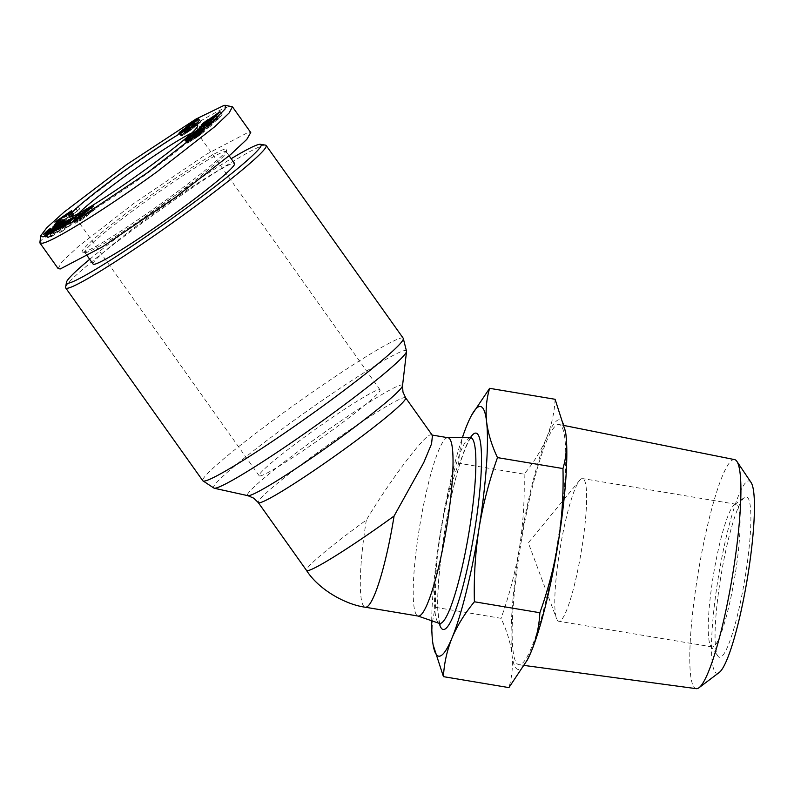 <?xml version="1.0" encoding="UTF-8"?>
<svg xmlns="http://www.w3.org/2000/svg" width="794" height="794" viewBox="0 0 794 794"><rect width="100%" height="100%" fill="white"/><g stroke="black" fill="none" stroke-linecap="round" stroke-linejoin="round"><path stroke-width="0.6" stroke-dasharray="3.97 2.98" d="M58.131 268.571L62.031 261.762L78.13 246.656L133.63 203.542L206.331 154.294L248.641 132.141L250.745 132.529M39.7 241.972L60.007 220.792L115.338 177.826C171.157 137.273 222.092 106.575 230.349 106.416L231.659 106.386M47.878 230.975L49.655 233.476L45.744 237.088C44.93 238.855 66.845 223.442 66.517 222.479L64.324 223.442L62.736 221.218M66.517 222.479L64.423 219.491M64.324 223.442L55.203 229.486L55.024 230.498L58.895 227.779L56.89 224.325M58.984 227.263L61.118 225.893L59.024 222.955M61.118 225.893L58.865 228.245L57.009 225.635M58.865 228.245L52.593 232.652L50.737 230.052M52.593 232.652L49.804 234.141L50.558 233.376L48.464 230.429M47.719 231.243L49.804 234.141M74.864 219.779L76.958 222.727L79.608 221.169L80.7 220.474L78.616 217.536M80.7 220.474L88.958 214.39L86.874 211.452M83.946 212.187L86.03 215.124L93.742 210.569C95.707 208.931 95.826 208.554 94.069 209.437L92.362 207.026M93.235 206.023L95.32 208.961L89.315 212.385L87.469 209.795M81.772 215.422L83.648 218.062L77.673 221.387L75.668 223.253L76.958 222.727M65.614 287.279A122.961 8.803 144.6 0 1 157.51 211.919A122.961 8.803 144.6 0 1 264.481 145.153A122.961 8.803 144.6 0 1 265.514 145.133M89.712 259.301A119.348 8.545 144.6 0 1 231.183 158.701M85.921 252.542A86.794 6.213 144.6 0 1 85.186 252.552A86.794 6.213 144.6 0 1 84.75 252.323A86.794 6.213 144.6 0 1 146.999 200.445A86.794 6.213 144.6 0 1 225.049 151.505A86.794 6.213 144.6 0 1 226.221 151.723A86.794 6.213 144.6 0 1 226.29 152.21A86.794 6.213 144.6 0 1 161.43 205.408A86.794 6.213 144.6 0 1 85.921 252.542M93.106 264.074A86.794 6.213 144.6 0 1 155.366 212.206A86.794 6.213 144.6 0 1 233.406 163.256A86.794 6.213 144.6 0 1 234.577 163.475M83.42 252.125A88.6 6.342 144.6 0 1 82.675 252.135A88.6 6.342 144.6 0 1 143.208 200.793A88.6 6.342 144.6 0 1 225.446 148.984A88.6 6.342 144.6 0 1 226.717 149.709A88.6 6.342 144.6 0 1 160.507 204.008A88.6 6.342 144.6 0 1 83.42 252.125M432.452 435.489L431.023 434.973C426.428 432.254 390.856 479.03 366.342 520.04A90.417 6.471 -35.4 0 0 306.524 570.439M448.044 437.722A90.417 13.359 -80.5 0 0 447.707 437.692A90.417 13.359 -80.5 0 0 419.252 528.893A90.417 13.359 -80.5 0 0 417.882 615.985A90.417 13.359 -80.5 0 0 418.2 616.065M86.03 215.124L85.226 215.839L84.025 213.775M89.315 212.385L80.938 218.985L84.779 217.02L82.685 214.082M78.487 213.546A74.14 5.31 -35.4 0 0 75.728 217.794A74.14 5.31 -35.4 0 0 76.105 217.993A74.14 5.31 -35.4 0 0 76.72 217.983A74.14 5.31 -35.4 0 0 141.223 177.727A74.14 5.31 -35.4 0 0 196.624 132.28A74.14 5.31 -35.4 0 0 196.565 131.864A74.14 5.31 -35.4 0 0 195.562 131.675A74.14 5.31 -35.4 0 0 191.642 133.074M260.164 475.943A74.14 5.31 -35.4 0 0 326.82 434.139A74.14 5.31 -35.4 0 0 379.998 389.824A74.14 5.31 -35.4 0 0 379.006 389.636A74.14 5.31 -35.4 0 0 312.34 431.44A74.14 5.31 -35.4 0 0 259.162 475.755A74.14 5.31 -35.4 0 0 260.164 475.943M734.589 459.607A116.123 17.16 -80.5 0 0 697.539 576.682A116.123 17.16 -80.5 0 0 696.269 688.666M557.636 541.915A121.78 18.004 -80.5 0 0 559.135 424.512A121.78 18.004 -80.5 0 0 520.278 547.294A121.78 18.004 -80.5 0 0 518.939 664.727A121.78 18.004 -80.5 0 0 557.636 541.915M751.064 482.454A97.473 14.411 -80.5 0 0 718.024 579.223A97.473 14.411 -80.5 0 0 719.275 672.429M720.495 578.866A81.375 12.029 -80.5 0 0 717.925 656.132A81.375 12.029 -80.5 0 0 745.457 575.273A81.375 12.029 -80.5 0 0 744.484 497.421A81.375 12.029 -80.5 0 0 720.495 578.866M735.254 573.993A72.333 10.689 99.5 0 1 712.228 646.931A72.333 10.689 99.5 0 1 710.779 645.869A72.333 10.689 99.5 0 1 713.062 577.198A72.333 10.689 99.5 0 1 734.39 504.795A72.333 10.689 99.5 0 1 736.098 504.259A72.333 10.689 99.5 0 1 735.254 573.993M581.804 548.317A72.333 10.689 99.5 0 1 558.768 621.255A72.333 10.689 99.5 0 1 556.515 618.576A72.333 10.689 99.5 0 1 559.611 551.512A72.333 10.689 99.5 0 1 579.64 480.38A72.333 10.689 99.5 0 1 582.637 478.584A72.333 10.689 99.5 0 1 581.804 548.317M431.718 620.769A126.574 18.709 99.5 0 1 440.164 534.124A126.574 18.709 99.5 0 1 462.356 437.683M50.915 228.096L53.009 231.034L50.836 228.523M49.655 233.476A8.238 0.586 144.6 0 1 52.751 231.213M45.774 236.94L43.839 234.21M43.71 234.22L45.754 237.138L43.66 234.2M66.041 222.191L63.947 219.253M66.11 221.824L64.016 218.886M55.203 229.486L53.526 227.134M55.024 230.498L52.93 227.56M58.895 227.779L56.801 224.831M50.796 228.662L52.91 231.58L50.558 233.376M53.009 231.034L50.816 228.642M88.958 214.39L85.444 215.76M89.037 208.991L91.131 211.929L90.665 212.415L88.63 209.556M90.129 212.852L88.035 209.914M93.265 210.966L91.171 208.028M83.916 216.236L82.467 214.191M81.236 218.449L79.38 215.839M83.648 218.062L84.779 217.02M77.723 217.447L79.817 220.385L80.254 219.928L78.169 216.99M80.74 219.531L78.646 216.593M77.673 221.387L76.055 219.114M77.197 221.774L75.529 219.422M58.955 226.032L60.801 228.632L50.409 236.989L48.315 234.051M50.409 236.989L51.481 236.701L49.387 233.764M51.481 236.701L70.745 222.598L68.651 219.66M70.745 222.598L69.733 222.876L67.867 220.236M69.733 222.876L57.416 231.888L55.54 229.258M57.416 231.888L68.076 223.322L65.981 220.375M68.076 223.322L67.043 223.6L65.207 221.01M67.043 223.6L47.789 237.694L45.695 234.756M47.789 237.694L48.791 237.426L46.697 234.488M48.791 237.426L60.801 228.632M58.766 221.883L60.86 224.821L62.686 222.727L60.592 219.779M62.686 222.727L58.786 225.367L57.108 223.015M58.786 225.367L56.96 227.471L54.875 224.533M56.96 227.471L60.86 224.821M71.351 211.72L73.445 214.658L70.587 216.365L68.84 213.914M77.752 205.944L79.847 208.882L77.514 210.986L73.514 213.715L71.43 210.777M73.514 213.715L70.587 216.365M77.514 210.986L75.43 208.048M79.847 208.882L59.242 223.035L57.505 220.593M59.242 223.035L56.979 225.069L54.895 222.131M56.979 225.069L71.152 216.732L69.058 213.785M71.152 216.732L73.445 214.658M78.179 215.154L80.035 217.764L76.115 220.653L74.259 218.032M71.053 219.223L72.8 221.675L75.43 220.256L72.8 222.439L71.242 220.246M72.8 222.439L76.115 220.653M75.43 220.256L73.336 217.318M72.8 221.675L59.818 232.592L57.724 229.655M59.818 232.592L62.369 231.223L60.275 228.285M62.369 231.223L82.626 216.375L80.541 213.427M82.626 216.375L80.035 217.764M219.998 111.626L222.092 114.574L213.268 120.41L211.75 118.276M213.268 120.41L211.8 121.869L209.705 118.931M211.8 121.869L209.874 118.842M211.968 121.78L212.455 121.542L210.36 118.604M212.455 121.542L210.757 119.08M212.504 121.532L210.698 119.13M212.494 121.661L210.341 119.408M212.167 121.978L211.412 122.604L209.566 120.003L211.651 122.941L212.653 122.177L210.559 119.239M211.412 122.604L209.437 120.093M211.283 122.693L210.311 123.407L208.465 120.817M210.311 123.407L209.02 124.301L207.184 121.72M209.02 124.301L207.006 121.839M208.842 124.42L207.7 125.184L205.874 122.613M207.7 125.184L206.936 125.65L205.13 123.11M206.936 125.65L204.792 123.328M206.579 125.829L204.445 122.792M206.539 125.74L204.644 122.604M206.738 125.541L207.492 124.916L205.398 121.978M207.492 124.916L208.217 124.37L206.122 121.432M208.217 124.37L209.398 123.517L207.313 120.579M209.398 123.517L209.944 122.613L207.859 119.676M209.944 122.613L208.782 123.447L206.936 120.847M208.782 123.447L207.75 124.201L205.904 121.601M207.75 124.201L206.976 124.797L205.13 122.207M206.976 124.797L206.023 125.541L204.564 123.477M206.023 125.541L204.534 123.497M206.003 125.551L205.249 126.167L203.721 124.013M205.249 126.167L204.624 126.732L203.006 124.46M204.624 126.732L202.698 124.638M204.356 126.971L203.979 127.348L202.232 124.896M203.979 127.348L201.805 125.115M203.651 127.715L201.597 125.204M203.512 127.884L201.368 125.254M203.393 128.102L201.339 125.254M203.423 128.191L201.527 125.234M203.611 128.171L201.924 125.065M204.008 128.003L204.614 127.675L202.53 124.737M204.614 127.675L205.418 127.199L203.324 124.261M205.418 127.199L206.331 126.633L204.237 123.695M206.331 126.633L207.323 125.988L205.229 123.04M207.323 125.988L208.415 125.254L206.331 122.306M208.415 125.254L209.497 124.499L207.403 121.561M209.497 124.499L210.599 123.715L208.514 120.777M210.599 123.715L211.651 122.941M212.653 122.177L210.668 119.16M212.762 122.097L213.586 121.442L211.492 118.505M213.586 121.442L214.251 120.877L212.167 117.939M214.251 120.877L214.747 120.42L212.663 117.482M214.747 120.42L213.01 117.105M215.105 120.043L213.1 116.996L215.035 119.735L217.506 118.098L215.829 115.735M217.506 118.098L215.839 120.093L213.745 117.155M215.839 120.093L219.62 117.522L217.526 114.584M219.62 117.522L222.092 114.574M201.398 129.253L203.492 132.191L204.038 131.705L201.944 128.757M204.038 131.705L204.405 131.328L202.311 128.39M204.405 131.328L202.49 128.162M204.574 131.099L202.49 128.042M204.584 130.98L202.49 128.122M204.515 130.97L202.371 128.32M204.296 131.03L202.093 128.618M203.929 131.199L203.403 131.467L201.656 129.015M203.403 131.467L202.718 131.844L201.071 129.531M202.718 131.844L201.884 132.33L200.336 130.147L202.41 133.104L200.674 129.869M201.884 132.33L200.902 132.906L199.453 130.861M200.902 132.906L200.287 133.283L198.649 130.98M200.287 133.283L199.294 133.898L197.567 131.476M199.294 133.898L198.341 134.504L196.584 132.042M198.341 134.504L197.388 135.119L195.8 132.886M197.388 135.119L196.485 135.724L194.967 133.59L197.061 136.528L197.736 135.972L195.642 133.025M196.485 135.724L196.019 136.032L194.252 133.561M196.019 136.032L194.838 136.846L192.982 134.246M194.838 136.846L193.736 137.63L191.85 134.98M193.736 137.63L192.694 138.384L190.798 135.714M192.694 138.384L191.959 138.93L190.054 136.25L192.128 139.198L190.878 140.32L196.426 136.469L192.128 139.198M191.959 138.93L191.026 139.645L189.141 136.995M191.026 139.645L190.103 140.379L188.575 138.225M190.103 140.379L189.161 141.143L187.553 138.881M189.161 141.143L187.305 139.039M188.932 141.322L188.158 141.977L186.441 139.555M188.158 141.977L187.583 142.483L185.776 139.933M187.583 142.483L187.205 142.86L185.29 140.171M187.205 142.86L185.042 140.25M187.037 143.069L184.923 140.27M187.007 143.208L185.131 140.24M187.225 143.178L185.508 140.081M187.592 143.019L188.188 142.702L186.094 139.764M188.188 142.702L188.972 142.245L186.878 139.307M188.972 142.245L186.977 139.238M189.071 142.176L190.004 141.6L187.91 138.662M190.004 141.6L190.987 140.955L188.903 138.017M190.987 140.955L192.049 140.24L189.955 137.302M192.049 140.24L193.141 139.486L191.046 136.548M193.141 139.486L194.183 138.742L192.098 135.794L194.004 138.434M194.183 138.742L195.235 137.958L193.15 135.02M195.235 137.958L196.197 137.223L194.103 134.285M196.197 137.223L197.061 136.528M197.736 135.972L198.212 135.526L196.118 132.578M198.212 135.526L196.336 132.33M198.431 135.268L196.376 132.171M198.47 135.109L196.664 131.993M198.758 134.94L199.701 134.394L197.607 131.457M199.701 134.394L200.326 134.047L198.242 131.109M200.326 134.047L198.569 130.95M200.654 133.888L198.599 130.941M200.684 133.878L198.897 131.308M200.773 133.938L200.277 134.394L198.371 131.715M200.277 134.394L198.321 131.754M200.227 134.434L199.215 135.188L197.319 132.519M199.215 135.188L196.962 132.787M198.857 135.446L197.736 136.181L195.88 133.561M197.736 136.181L194.877 138.622L192.783 135.675M194.877 138.622L193.141 135.446M195.225 138.384L196.326 137.65L194.232 134.712M196.326 137.65L197.388 136.915L195.304 133.978M197.388 136.915L195.493 133.849M197.587 136.786L198.689 135.992L196.604 133.045M198.689 135.992L199.81 135.159L197.716 132.221M199.81 135.159L200.564 134.583L198.47 131.645M200.564 134.583L201.448 133.878L199.363 130.941M201.448 133.878L202.41 133.104M202.768 132.806L203.492 132.191M215.601 116.817L217.685 119.755L218.221 119.12L216.127 116.182M218.221 119.12L201.547 130.018L199.592 127.268M201.547 130.018L201.021 130.643L198.927 127.705M201.021 130.643L217.685 119.755M210.033 121.8L212.127 124.747L209.993 121.839M212.077 124.767L211.502 125.065L209.517 122.266M211.502 125.065L209.199 122.544M211.115 125.224L209.02 122.693M210.857 125.283L209.001 122.723M210.797 125.254L208.733 122.177M210.827 125.115L208.862 121.958M210.956 124.896L209.13 121.631M211.224 124.569L207.82 126.752L206.341 124.678M207.82 126.752L206.122 124.817M207.641 126.951L205.825 125.005M207.423 127.239L205.636 125.124M207.284 127.437L205.596 125.154M207.264 127.497L205.17 124.678M207.264 127.616L205.567 125.174M207.353 127.685L197.418 134.057L195.632 131.536M197.418 134.057L194.877 136.29L192.793 133.352M194.877 136.29L210.043 126.574L207.959 123.636M210.043 126.574L212.127 124.747M193.101 123.586L195.046 126.325L192.972 123.705M194.877 126.395L196.207 125.472L194.113 122.534M196.207 125.472L197.369 124.638L195.274 121.7M197.369 124.638L195.344 121.651M197.438 124.589L198.609 123.715L196.525 120.777M198.609 123.715L199.612 122.931L197.517 119.983M199.612 122.931L197.914 119.666L199.681 122.147L198.857 122.613L197.18 120.251M199.999 122.604L200.614 122.058L198.52 119.12M200.614 122.058L198.818 118.782M200.902 121.72L198.778 118.673M200.872 121.611L198.748 118.862M200.723 121.631L198.44 119.189M200.306 121.81L199.681 122.147M198.857 122.613L197.964 123.139L196.366 120.886M197.964 123.139L197.011 123.715L195.473 121.561M197.011 123.715L195.9 124.41L194.054 121.819M195.9 124.41L194.828 125.105L192.952 122.465M194.828 125.105L193.805 125.789L191.93 123.159M193.805 125.789L193.002 126.345L191.156 123.745M193.002 126.345L191.711 127.258L189.935 124.757M191.711 127.258L190.55 128.112L189.448 126.564M190.55 128.112L189.538 128.896L187.92 126.623M189.538 128.896L189.091 129.253L187.444 126.941M189.091 129.253L188.347 129.879L186.64 127.487M188.347 129.879L187.93 130.305L186.163 127.834L187.841 130.504L185.756 127.556M187.841 130.504L186.143 127.844M188.029 130.504L187.602 130.792L185.727 128.152M187.602 130.792L186.352 131.655L184.526 129.085M186.352 131.655L185.171 132.489L183.732 130.474M185.171 132.489L184.724 132.826L183.255 130.772M184.724 132.826L183.603 133.67L182.064 131.496M183.603 133.67L182.58 134.484L180.933 132.171M182.58 134.484L182.074 134.901L180.367 132.499M182.074 134.901L181.399 135.496L179.573 132.935M181.399 135.496L180.982 135.913L179.037 133.174M180.982 135.913L179.186 133.124M181.28 136.062L179.513 132.965M181.598 135.903L182.243 135.556L180.149 132.618M182.243 135.556L183.077 135.079L180.982 132.141M183.077 135.079L184.019 134.523L181.925 131.576M184.019 134.523L185.042 133.898L182.948 130.96M185.042 133.898L186.104 133.233L184.01 130.295M186.104 133.233L187.076 132.618L184.982 129.67L186.888 132.28L191.076 129.025L186.888 132.28M187.076 132.618L187.791 132.141L185.697 129.204M187.791 132.141L189.051 131.288L186.957 128.35M189.051 131.288L190.272 130.434L188.178 127.487M190.272 130.434L191.046 129.869L188.962 126.921M191.046 129.869L192.208 128.995L190.113 126.057M192.208 128.995L193.26 128.181L191.175 125.234M193.26 128.181L193.855 127.705L191.761 124.767M193.855 127.705L194.679 127.01L192.585 124.072M194.679 127.01L195.185 126.534L193.091 123.596M195.185 126.534L193.2 123.467M195.294 126.405L193.26 123.298M471.686 415.044L467.19 424.601C462.158 437.216 459.319 450.089 458.664 463.2C450.387 486.265 444.223 509.907 440.164 534.124C436.452 558.39 434.923 582.806 435.569 607.36C432.412 618.06 431.4 629.225 432.551 640.847L432.988 644.063M63.242 220.742L69.406 216.524L63.242 220.742L61.475 218.261M66.051 228.067L72.095 223.62L66.051 228.067L64.175 225.427M196.396 124.658L191.85 127.874L196.396 124.658L194.619 122.167M435.569 607.36L501.044 618.318C506.8 630.515 510.433 642.445 511.931 654.127C513.083 665.749 512.07 676.905 508.914 687.604M555.095 399.283C554.44 412.394 551.602 425.266 546.56 437.881C541.19 450.446 533.707 462.535 524.129 474.157L458.664 463.2M524.129 474.157C524.774 498.721 523.246 523.137 519.534 547.403C515.485 571.611 509.321 595.252 501.044 618.318M67.937 214.449L69.406 216.524M67.649 218.112L65.902 215.65M68.016 221.754L70.1 224.692M72.095 223.62L70.229 220.99M189.349 136.796L191.443 139.744M193.24 138.394L191.146 135.456M193.329 138.335L191.235 135.397M194.351 137.65L192.257 134.702M195.324 137.025L193.24 134.087M195.364 137.005L193.279 134.067M196.108 136.578L194.024 133.64M196.426 136.469L194.59 133.898M196.356 136.598L194.49 133.978M195.81 137.084L193.915 134.424M195.195 137.57L193.299 134.901M194.103 138.364L192.217 135.705M193.031 139.089L191.165 136.459M192.009 139.724L190.183 137.154L191.969 139.754M191.205 140.191L189.409 137.67M190.878 140.32L189.131 137.858M190.917 140.21L188.833 137.273M193.597 122.048L195.691 124.995M196.029 124.797L193.935 121.859M196.336 124.767L194.53 122.236M195.711 125.323L193.855 122.713M195.334 125.621L193.458 122.991M194.183 126.474L192.515 124.132M193.756 126.772L192.118 124.469M192.575 127.536L191.026 125.353M191.91 127.874L190.441 125.809M191.85 127.874L190.401 125.839M192.217 127.497L190.123 124.559M192.535 127.229L190.451 124.291M193.597 126.415L191.503 123.467M194.123 126.028L192.029 123.09M195.274 125.254L193.18 122.316M184.466 130.008L186.332 132.628M185.935 132.856L184.079 130.256M185.657 132.916L183.861 130.385M185.856 132.667L183.771 129.73M186.55 132.062L184.466 129.124M187.453 131.357L185.359 128.42M188.605 130.514L186.511 127.576M189.329 130.008L187.235 127.07M190.381 129.323L188.297 126.385M190.997 129.005L188.903 126.067M191.076 129.025L189.369 126.623M190.798 129.343L189.032 126.871M190.133 129.918L188.327 127.387M189.091 130.732L187.245 128.142M188.109 131.447L186.253 128.827M565.427 431.102A126.574 18.709 -80.5 0 0 546.56 437.881A126.574 18.709 -80.5 0 0 519.534 547.403A126.574 18.709 -80.5 0 0 511.931 654.127A126.574 18.709 -80.5 0 0 526.918 660.757M403.233 338.254A122.961 8.803 -35.4 0 0 401.575 337.946A122.961 8.803 -35.4 0 0 291.021 407.272A122.961 8.803 -35.4 0 0 202.817 480.767M406.558 351.365A118.316 8.466 -35.4 0 0 404.851 350.482A118.316 8.466 -35.4 0 0 295.378 419.421A118.316 8.466 -35.4 0 0 214.112 488.211M224.107 105.374L230.349 106.416M86.635 216.315L84.541 213.378M402.518 385.745A95.052 6.799 -35.4 0 0 401.149 385.03A95.052 6.799 -35.4 0 0 313.193 440.422A95.052 6.799 -35.4 0 0 247.917 495.684M405.635 397.794A90.417 6.471 -35.4 0 0 404.414 397.566A90.417 6.471 -35.4 0 0 323.128 448.55A90.417 6.471 -35.4 0 0 258.278 502.582M470.356 437.673A94.178 13.925 -80.5 0 0 440.71 532.665A94.178 13.925 -80.5 0 0 439.281 623.379M470.415 437.663A99.528 14.709 -80.5 0 0 444.312 533.518A99.528 14.709 -80.5 0 0 439.34 623.409M81.048 218.648L79.132 215.958M366.342 520.04A90.417 13.359 -80.5 0 0 365.29 607.212M89.434 213.814L87.35 210.876L89.434 213.775M88.62 214.072L86.804 211.512M93.682 210.618L91.598 207.671M81.653 218.678L79.569 215.74M62.16 225.436L60.066 222.499M73.574 220.305L75.668 223.253M84.75 252.323L87.33 255.956M85.186 252.552L82.675 252.135M432.144 435.062L431.618 434.973M471.576 437.385C471.13 438.893 469.75 435.043 460.728 461.205C454.456 481.015 449.007 505.113 444.382 533.499C439.022 568.028 436.948 594.607 438.169 613.226C439.638 626.327 440.134 622.347 440.342 624.044M78.765 216.028L80.849 218.965M196.624 132.28L197.706 126.018M196.565 131.864L379.998 389.824M564.345 425.554L559.135 424.512M710.779 645.869L717.925 656.132M712.228 646.931L558.768 621.255M579.64 480.38L528.308 542.828L556.515 618.576M226.221 151.723L229.129 155.813M226.29 152.21L226.717 149.709M83.856 213.904L85.226 215.839M83.181 214.4L84.988 216.941M76.105 217.993L69.822 216.951M75.728 217.794L259.162 475.755M524.328 665.451L518.939 664.727M734.39 504.795L744.484 497.421M736.098 504.259L582.637 478.584"/><path stroke-width="1.19" d="M225.407 105.334L232.453 106.803L250.745 132.529L246.845 139.337L230.736 154.443L175.236 197.557L102.535 246.805L60.235 268.958L58.131 268.571L39.839 242.845L40.772 235.699L46.915 227.59L64.096 212.097L126.325 164.795L195.88 119.11L224.107 105.374L225.407 105.334L225.039 109.086L211.403 122.941L147.605 172.616L78.477 218.826L42.955 236.93L40.772 235.699M232.453 106.803L229.069 113.036L214.837 126.653L156.944 171.832C100.888 212.574 50.201 243.043 41.943 243.242L39.839 242.845M62.736 221.218L62.23 220.504L64.423 219.541C64.751 220.504 42.836 235.917 43.65 234.151L47.571 230.538A8.238 0.586 144.6 0 1 50.657 228.275L47.709 231.203L48.106 231.788M50.737 230.052L60.066 222.528L52.93 227.56L53.109 226.548L62.23 220.504M47.709 231.203L50.498 229.714M92.362 207.026L91.985 206.5C93.732 205.616 93.623 205.993 91.647 207.631L83.946 212.187L83.162 212.901L86.874 211.452L78.616 217.536L73.574 220.305L75.579 218.449L78.646 216.593L78.04 217.903M78.169 216.99L82.904 214.003L78.765 216.028L81.822 213.288L93.235 206.023M231.183 158.701A119.348 8.545 144.6 0 1 259.489 144.319A119.348 8.545 144.6 0 1 260.501 144.3L265.514 145.133A122.961 8.803 144.6 0 1 266.139 145.461A122.961 8.803 144.6 0 1 177.945 218.955A122.961 8.803 144.6 0 1 67.381 288.282A122.961 8.803 144.6 0 1 65.723 287.974A122.961 8.803 144.6 0 1 65.614 287.279L66.478 282.267A119.348 8.545 144.6 0 1 89.712 259.301M260.501 144.3A119.348 8.545 144.6 0 1 178.968 213.447A119.348 8.545 144.6 0 1 68.195 283.24A119.348 8.545 144.6 0 1 66.478 282.267M229.129 155.813L234.577 163.475A86.794 6.213 144.6 0 1 172.318 215.353A86.794 6.213 144.6 0 1 94.278 264.293A86.794 6.213 144.6 0 1 93.106 264.074L87.33 255.956M405.635 397.794A90.417 6.471 -35.4 0 1 340.785 451.826A90.417 6.471 -35.4 0 1 259.489 502.81A90.417 6.471 -35.4 0 1 258.278 502.582L306.524 570.439A90.417 6.471 -35.4 0 0 307.744 570.668A90.417 6.471 -35.4 0 0 394.072 516.04L423.748 462.594L431.549 443.866L432.452 435.489L405.635 397.794L402.965 392.057L402.518 385.745L406.558 351.365A118.316 8.466 -35.4 0 1 318.473 423.718A118.316 8.466 -35.4 0 1 215.194 488.211A118.316 8.466 -35.4 0 1 214.112 488.211L247.917 495.684A95.052 6.799 -35.4 0 0 248.78 495.684A95.052 6.799 -35.4 0 0 331.753 443.866A95.052 6.799 -35.4 0 0 402.518 385.745M306.524 570.439C319.218 590.379 346.65 604.83 365.29 607.212L418.2 616.065A90.417 13.359 -80.5 0 0 446.992 524.894A90.417 13.359 -80.5 0 0 448.044 437.722L432.144 435.062M196.575 125.373A78.656 5.627 144.6 0 1 197.706 126.018A78.656 5.627 144.6 0 1 138.92 174.223A78.656 5.627 144.6 0 1 70.487 216.931A78.656 5.627 144.6 0 1 69.822 216.951A78.656 5.627 144.6 0 1 123.566 171.365A78.656 5.627 144.6 0 1 196.575 125.373M524.328 665.451L696.269 688.666A116.123 17.16 -80.5 0 0 699.028 687.713A116.123 17.16 -80.5 0 0 733.16 571.551A116.123 17.16 -80.5 0 0 736.892 461.403A116.123 17.16 -80.5 0 0 734.589 459.607L564.345 425.554M699.028 687.713L719.275 672.429A97.473 14.411 -80.5 0 0 747.928 574.916A97.473 14.411 -80.5 0 0 751.064 482.454L736.892 461.403M88.63 209.556L89.196 209.209M49.387 233.764L58.706 225.695L45.695 234.756L64.959 220.653L55.322 228.95L68.651 219.66L49.387 233.764M56.692 222.429L60.592 219.779L54.875 224.533L56.692 222.429L57.108 223.015M71.43 210.777L68.492 213.427L71.351 211.72L69.058 213.785L54.895 222.131L71.43 210.777M70.716 219.501L80.541 213.427L57.724 229.655L70.706 218.737L73.336 217.318L70.716 219.501L71.242 220.246M209.705 118.931L219.998 111.626L217.526 114.584L213.745 117.155L215.422 115.16L212.951 116.797L202.53 124.737L201.418 124.946L203.909 122.613L207.859 119.676L204.445 122.792L205.606 122.246L209.705 118.931M202.311 128.39L194.232 134.712L198.679 131L196.664 131.993L184.923 140.27L193.925 133.094L202.311 128.39M199.453 127.08L216.127 116.182L199.592 127.268M209.418 122.127L192.793 133.352L205.725 123.814L209.13 121.631L208.713 122.306L209.517 122.266M194.113 122.534L186.957 128.35L178.829 133.243L190.917 123.398L198.629 118.693L194.113 122.534M462.356 437.683A126.574 18.709 99.5 0 1 467.19 424.601A126.574 18.709 99.5 0 1 471.05 416.225A126.574 18.709 99.5 0 1 486.603 421.803A126.574 18.709 99.5 0 1 479 528.526A126.574 18.709 99.5 0 1 451.975 638.048A126.574 18.709 99.5 0 1 432.958 643.884A126.574 18.709 99.5 0 1 432.551 640.847A126.574 18.709 99.5 0 1 431.718 620.769M53.526 227.134L53.109 226.548M82.467 214.191L81.822 213.288M76.055 219.114L75.579 218.449M75.529 219.422L75.112 218.826M57.505 220.593L57.148 220.097M191.642 133.074A74.14 5.31 -35.4 0 0 133.064 170.502A74.14 5.31 -35.4 0 0 78.487 213.546M211.75 118.276L211.184 117.472M204.564 123.477L203.939 122.594M204.534 123.497L203.909 122.613M203.721 124.013L203.165 123.229M203.006 124.46L202.53 123.785M202.698 124.638L202.262 124.033M215.829 115.735L215.422 115.16M201.071 129.531L200.624 128.906M200.336 130.147L199.79 129.382M199.453 130.861L198.818 129.968M198.649 130.98L198.192 130.345M197.567 131.476L197.2 130.96M195.8 132.886L195.294 132.181M194.967 133.59L194.391 132.787M194.59 133.898L189.865 135.992M188.575 138.225L188.009 137.441M187.553 138.881L187.066 138.196M187.305 139.039L186.848 138.384M186.441 139.555L186.064 139.039M206.341 124.678L205.725 123.814M206.122 124.817L205.557 124.013M205.825 125.005L205.328 124.301M205.636 125.124L205.199 124.499M205.596 125.154L205.17 124.559M197.18 120.251L196.763 119.666M196.366 120.886L195.88 120.192M195.473 121.561L194.917 120.777M189.448 126.564L188.456 125.164M187.92 126.623L187.444 125.948M187.444 126.941L186.997 126.315M186.64 127.487L186.262 126.941M183.732 130.474L183.086 129.551M183.255 130.772L182.63 129.888M182.064 131.496L181.518 130.732M180.933 132.171L180.486 131.546M180.367 132.499L179.99 131.963M433.107 644.817L443.439 676.647C444.094 663.536 446.933 650.663 451.975 638.048C457.344 625.483 464.827 613.395 474.405 601.773C473.76 577.208 475.288 552.793 479 528.526C483.05 504.319 489.213 480.678 497.491 457.612C491.734 445.414 488.102 433.484 486.603 421.803C485.452 410.18 486.464 399.025 489.62 388.326L471.686 415.044M526.918 660.757A126.574 18.709 -80.5 0 0 527.484 659.705L508.914 687.604L443.439 676.647M526.849 660.886L531.345 651.328C536.377 638.713 539.215 625.841 539.87 612.73L474.405 601.773M539.87 612.73C548.148 589.654 554.311 566.023 558.371 541.806C562.083 517.539 563.611 493.124 562.966 468.559L497.491 457.612M562.966 468.559C566.122 457.86 567.134 446.704 565.983 435.082L565.546 431.867L555.095 399.283L489.62 388.326M65.902 215.65L65.555 215.174L67.321 213.586L67.937 214.449M61.475 218.261L61.148 217.804L65.555 215.174M67.321 213.586L61.148 217.804M70.001 220.682L63.967 225.129L70.229 220.99M190.044 136.26L194.332 133.531M193.935 121.859L189.756 124.936L193.935 121.859M192.515 124.132L192.098 123.536M192.118 124.469L191.672 123.834M191.026 125.353L190.491 124.598M190.441 125.809L189.826 124.936M190.401 125.839L189.756 124.936M189.369 126.623L188.297 126.385L183.573 129.978M189.032 126.871L188.992 126.087M188.327 127.387L188.704 126.405M187.245 128.142L188.039 126.98M186.253 128.827L186.997 127.794M185.012 129.65L186.024 128.509M184.248 129.69L184.794 129.343M527.484 659.705A126.574 18.709 -80.5 0 0 531.345 651.328A126.574 18.709 -80.5 0 0 558.371 541.806A126.574 18.709 -80.5 0 0 565.983 435.082A126.574 18.709 -80.5 0 0 565.576 432.045A126.574 18.709 -80.5 0 0 565.427 431.102M65.723 287.974L202.817 480.767A122.961 8.803 -35.4 0 0 204.485 481.075A122.961 8.803 -35.4 0 0 315.039 411.739A122.961 8.803 -35.4 0 0 403.233 338.254L406.558 351.365M440.342 624.044L439.281 623.379A94.178 13.925 -80.5 0 0 469.601 528.506A94.178 13.925 -80.5 0 0 470.356 437.673L471.576 437.385M439.34 623.409A99.528 14.709 -80.5 0 0 474.852 529.122A99.528 14.709 -80.5 0 0 470.415 437.663M84.025 213.775L83.35 212.822M394.072 516.04A90.417 13.359 99.5 0 1 365.925 607.221A90.417 13.359 -80.5 0 1 365.29 607.212M60.453 223.045L60.066 222.499M447.876 437.692L470.356 437.673M403.233 338.254L266.139 145.461M202.817 480.767L214.112 488.211M258.278 502.582L253.733 498.175L247.917 495.684M418.041 616.045L439.281 623.379M83.142 212.901L83.856 213.904M471.05 416.225L471.676 415.034"/></g></svg>
